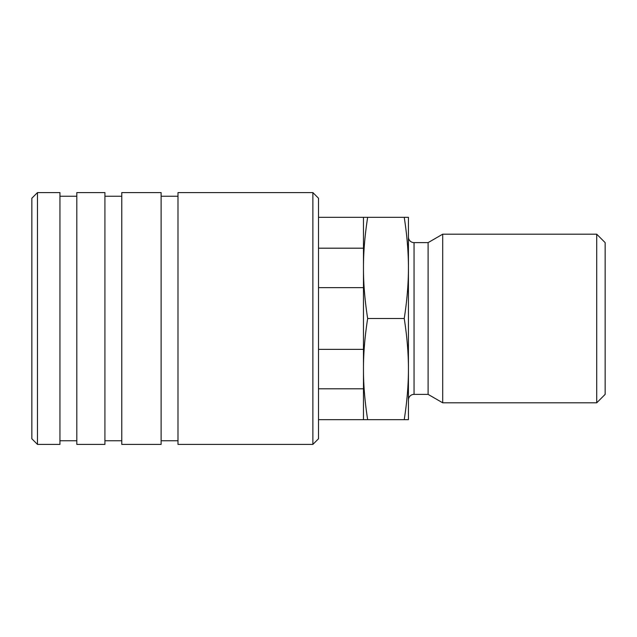 <?xml version="1.0" encoding="UTF-8"?>
<svg xmlns="http://www.w3.org/2000/svg" width="637" height="637" viewBox="0 0 637 637"><rect width="100%" height="100%" fill="white"/><g stroke="black" fill="none" stroke-linecap="round" stroke-linejoin="round"><path stroke-width="0.96" d="M596.718 234.193L596.718 402.807L442.707 402.807L442.707 234.193L596.718 234.193L605.15 242.625L605.15 394.375L596.718 402.807M442.707 234.193L428.104 242.625L428.104 394.375L414.05 394.375A5.622 5.622 0 0 0 408.428 399.996L408.428 237.004A5.622 5.622 0 0 0 414.05 242.625L414.05 394.375M404.232 318.5C407.051 336.511 408.452 353.376 408.428 369.086L408.428 217.328L404.232 217.328C407.051 235.348 408.452 252.204 408.428 267.914C408.452 283.624 407.051 300.489 404.232 318.5L367.66 318.5C364.842 300.489 363.44 283.624 363.464 267.914L363.464 388.801L318.5 388.801M363.464 287.629L318.5 287.629M318.5 248.199L363.464 248.199L363.464 267.914C363.44 252.204 364.842 235.348 367.66 217.328L318.5 217.328M318.5 349.371L363.464 349.371M404.232 419.672L408.428 419.672L408.428 369.086C408.452 384.796 407.051 401.652 404.232 419.672L367.66 419.672C364.842 401.652 363.44 384.796 363.464 369.086C363.44 353.376 364.842 336.511 367.66 318.5M318.5 419.672L367.66 419.672M404.232 217.328L367.66 217.328M363.464 388.801L363.464 419.672M363.464 217.328L363.464 248.199M312.878 192.597L312.878 444.403L177.986 444.403L177.986 192.597L312.878 192.597L318.5 198.218L318.5 438.782L312.878 444.403M121.778 192.597L121.778 444.403L161.121 444.403L161.121 192.597L121.778 192.597M76.814 192.597L76.814 444.403L104.914 444.403L104.914 192.597L76.814 192.597M37.472 192.597L37.472 444.403L31.85 438.782L31.85 198.218L37.472 192.597L59.95 192.597L59.95 444.403L37.472 444.403M428.104 242.625L414.05 242.625M428.104 394.375L442.707 402.807M177.986 196.252L161.121 196.252M121.778 196.252L104.914 196.252M76.814 196.252L59.95 196.252M76.814 440.748L59.95 440.748M121.778 440.748L104.914 440.748M177.986 440.748L161.121 440.748"/></g></svg>
